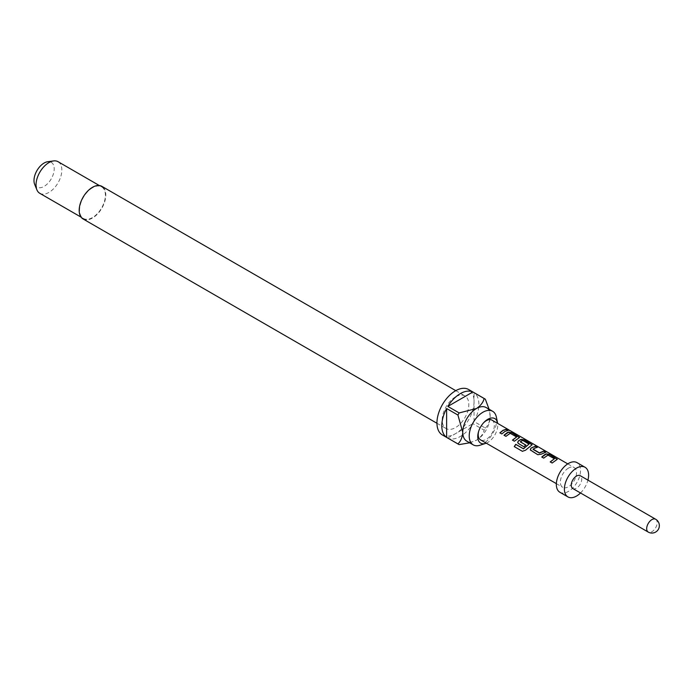 <?xml version="1.0" encoding="UTF-8"?>
<svg xmlns="http://www.w3.org/2000/svg" width="693" height="693" viewBox="0 0 693 693"><rect width="100%" height="100%" fill="white"/><g stroke="black" fill="none" stroke-linecap="round" stroke-linejoin="round"><path stroke-width="0.52" stroke-dasharray="3.46 2.6" d="M508.775 430.093L510.446 430.795M509.857 430.466L507.562 429.504M554.391 459.043L548.128 455.301L543.762 458.272L541.883 457.085M557.267 459.372L552.217 463.149L550.337 461.962M536.962 447.34L533.116 449.081M545.417 452.217L541.311 454.158M529.01 444.395L522.747 440.653L520.348 442.039M532.094 444.845L525.554 450.199M525.71 445.131L524.012 446.864L517.706 442.654M516.64 437.248L510.377 433.506L506.011 436.469L504.132 435.291M519.516 437.578L514.397 441.216M507.666 430.422L504.911 431.635L501.879 434.087L500.008 432.908M486.252 443.165A14.155 8.169 120 0 0 487.768 442.429A14.155 8.169 120 0 0 497.661 423.406M480.024 445.227A19.395 11.201 120 0 0 482.926 443.91A19.395 11.201 120 0 0 496.335 416.987M83.082 218.962A18.824 10.871 120 0 0 92.498 218.035A18.824 10.871 120 0 0 104.79 201.446A18.824 10.871 120 0 0 101.906 186.365M455.5 396.872A18.824 10.871 120 0 0 443.208 413.461A18.824 10.871 120 0 0 446.093 428.543A18.824 10.871 120 0 0 455.5 427.607A18.824 10.871 120 0 0 467.801 411.027A18.824 10.871 120 0 0 464.916 395.937A18.824 10.871 120 0 0 455.5 396.872M486.174 407.553A19.395 11.201 -60 0 1 490.194 416.432A19.395 11.201 -60 0 1 476.472 440.185A19.395 11.201 -60 0 1 466.779 441.146M442.385 434.961A26.239 15.151 120 0 0 455.5 433.662A26.239 15.151 120 0 0 472.643 410.542A26.239 15.151 120 0 0 468.624 389.518M459.138 444.603L447.843 438.089A26.239 15.151 120 0 0 460.343 436.46A26.239 15.151 120 0 0 472.843 423.657L484.13 430.18A26.239 15.151 -60 0 0 485.351 428.066L474.055 421.552A26.239 15.151 120 0 0 474.055 392.688L485.351 399.211M39.813 193.321A18.252 10.542 120 0 0 48.934 192.42A18.252 10.542 120 0 0 60.863 176.334A18.252 10.542 120 0 0 58.065 161.703M92.498 187.76A18.252 10.542 120 0 0 80.57 203.846A18.252 10.542 120 0 0 83.368 218.468A18.252 10.542 120 0 0 92.498 217.567A18.252 10.542 120 0 0 104.418 201.481A18.252 10.542 120 0 0 101.62 186.859A18.252 10.542 120 0 0 92.498 187.76M34.65 184.338A14.302 8.255 120 0 0 44.101 186.4A14.302 8.255 120 0 0 54.045 171.093A14.302 8.255 120 0 0 47.704 161.729M491.987 420.131A11.409 6.583 -60 0 1 493.737 429.27A11.409 6.583 -60 0 1 486.287 439.327A11.409 6.583 -60 0 1 480.578 439.89M572.799 488.522A7.415 4.279 120 0 0 576.507 488.158A7.415 4.279 120 0 0 581.349 481.618A7.415 4.279 120 0 0 580.214 475.675M559.883 492.264A17.108 9.884 120 0 0 568.433 491.415A17.108 9.884 120 0 0 579.617 476.334A17.108 9.884 120 0 0 576.992 462.621M478.69 431.245A11.409 6.583 -60 0 1 478.828 430.76A11.409 6.583 -60 0 1 483.203 423.18A11.409 6.583 -60 0 1 483.558 422.817M568.433 468.13A11.409 6.583 120 0 0 560.984 478.179A11.409 6.583 120 0 0 562.733 487.326A11.409 6.583 120 0 0 568.433 486.755A11.409 6.583 120 0 0 575.892 476.706A11.409 6.583 120 0 0 574.142 467.567A11.409 6.583 120 0 0 568.433 468.13M580.509 492.974A17.108 9.884 120 0 0 587.924 480.128M469.663 442.81L476.472 440.185C480.699 437.309 483.255 433.974 484.13 430.18M447.843 438.089L472.843 423.657M485.351 428.066C488.201 425.407 489.812 421.526 490.194 416.432L489.059 409.216M474.055 421.552L474.055 392.688M514.466 441.354L512.465 440.098M522.496 451.36L525.649 450.294M541.337 454.331L537.82 454.842L530.985 450.788M531.046 450.926L530.292 449.922M655.639 519.222A7.415 4.279 -60 0 1 656.773 525.164A7.415 4.279 -60 0 1 651.931 531.704A7.415 4.279 -60 0 1 648.224 532.068M436.954 423.267L446.093 428.543M81.072 217.143L83.368 218.468M556.358 483.645L562.733 487.326M567.766 463.886L574.142 467.567M478.828 430.76L478.516 431.791M483.203 423.18L483.948 422.401M99.324 185.525L101.62 186.859M455.777 390.661L464.916 395.937M509.32 430.405L510.282 430.959"/><path stroke-width="1.04" d="M509.745 430.656L507.484 429.313L510.446 430.795M541.822 457.155L546.188 454.062L549.696 454.695L557.267 459.372M550.277 462.032L554.417 458.723L547.894 455.084L543.702 458.134L541.761 457.016L544.854 454.513L546.214 453.863L549.757 454.487L557.319 459.268L552.156 463.011L550.216 461.893L554.417 458.723M530.292 449.922L530.951 448.328L532.276 447.435L535.308 446.387L537.24 447.505M533.116 449.081L539.379 452.867L543.823 451.056L545.763 452.174L541.311 454.158L537.759 454.703L530.266 449.852L530.925 448.163L535.368 446.179L537.309 447.297L534.208 448.362L533.142 449.428L539.405 453.04L543.762 451.264L545.694 452.382M517.706 442.654L518.364 441.06L521.023 439.535L524.532 440.159L532.094 444.845M522.496 451.36L514.362 446.664L515.817 444.412L523.475 448.839L529.036 444.066L522.773 440.453L521.413 440.982L520.322 441.865L525.822 445.045L523.951 446.734L518.399 443.529L517.68 442.584L518.338 440.895L521.049 439.336L524.592 439.951L532.155 444.733L525.554 450.199L522.375 451.299L514.249 446.604L515.731 444.308L523.388 448.735L529.036 444.066M520.322 441.692L525.848 445.218M504.071 435.351L508.437 432.267L511.945 432.9L519.516 437.578M512.525 440.237L516.657 436.928L510.143 433.29L505.951 436.339L504.01 435.221L507.103 432.718L508.463 432.068L512.006 432.692L519.568 437.474L514.397 441.216L512.465 440.098L516.657 436.928M499.939 432.969L502.971 430.518L506.011 429.469L507.943 430.587M497.661 423.406A14.155 8.169 120 0 0 497.548 422.773A14.155 8.169 120 0 0 487.768 419.317A14.155 8.169 120 0 0 483.948 422.401A14.155 8.169 120 0 0 478.516 431.791A14.155 8.169 120 0 0 485.646 443.39A14.155 8.169 120 0 0 486.252 443.165M497.548 422.773L496.335 416.987A19.395 11.201 120 0 0 492.628 411.278A19.395 11.201 120 0 0 482.926 412.24A19.395 11.201 120 0 0 470.261 429.331A19.395 11.201 120 0 0 473.232 444.871A19.395 11.201 120 0 0 480.024 445.227L485.646 443.39M455.777 390.661L101.906 186.365A18.824 10.871 120 0 0 92.498 187.292A18.824 10.871 120 0 0 80.197 203.881A18.824 10.871 120 0 0 83.082 218.962L436.954 423.267M473.232 444.871L466.779 441.146A19.395 11.201 -60 0 1 462.759 432.267A19.395 11.201 -60 0 1 476.472 408.515A19.395 11.201 -60 0 1 486.174 407.553L492.628 411.278M472.843 391.987L447.843 406.419A26.239 15.151 120 0 1 460.343 393.615A26.239 15.151 120 0 1 472.843 391.987L484.13 398.51A26.239 15.151 -60 0 1 484.753 398.83L468.624 389.518A26.239 15.151 120 0 0 455.5 390.817A26.239 15.151 120 0 0 438.357 413.938A26.239 15.151 120 0 0 442.385 434.961L458.515 444.282A26.239 15.151 -60 0 1 457.926 443.901L446.63 437.387A26.239 15.151 120 0 1 446.63 408.524L446.63 437.387M469.663 442.81L459.138 444.603A26.239 15.151 -60 0 1 458.515 444.282M447.843 406.419L459.138 412.933A26.239 15.151 -60 0 0 457.926 415.046L446.63 408.524M99.324 185.525L58.065 161.703A18.252 10.542 120 0 0 53.543 160.932A18.252 10.542 120 0 0 48.934 162.612A18.252 10.542 120 0 0 36.876 189.795A18.252 10.542 120 0 0 39.813 193.321L81.072 217.143M53.543 160.932L47.704 161.729A14.302 8.255 120 0 0 44.101 163.046A14.302 8.255 120 0 0 34.65 184.338L36.876 189.795M483.558 422.817A11.409 6.583 -60 0 1 486.287 420.694A11.409 6.583 -60 0 1 491.987 420.131L508.896 429.894M576.507 476.048A7.415 4.279 120 0 0 571.656 482.579A7.415 4.279 120 0 0 572.799 488.522L648.224 532.068A7.415 4.279 -60 0 1 646.682 528.672A7.415 4.279 -60 0 1 651.931 519.594A7.415 4.279 -60 0 1 655.639 519.222L580.214 475.675A7.415 4.279 120 0 0 576.507 476.048M587.924 480.128A17.108 9.884 120 0 0 585.057 467.281L576.992 462.621A17.108 9.884 120 0 0 568.433 463.47A17.108 9.884 120 0 0 557.259 478.551A17.108 9.884 120 0 0 559.883 492.264L567.948 496.924A17.108 9.884 120 0 0 576.507 496.075A17.108 9.884 120 0 0 580.509 492.974M585.057 467.281A17.108 9.884 120 0 0 576.507 468.13A17.108 9.884 120 0 0 565.323 483.212A17.108 9.884 120 0 0 567.948 496.924M556.358 483.645L480.578 439.89A11.409 6.583 -60 0 1 478.69 431.245M504.911 431.453L501.819 433.948L499.878 432.83L502.971 430.336L506.072 429.262L508.004 430.379L504.911 431.453M484.753 398.83A26.239 15.151 -60 0 1 485.351 399.211L489.059 409.216M484.13 398.51C483.255 402.304 480.699 405.639 476.472 408.515L459.138 412.933M457.926 415.046L462.759 432.267C462.387 437.361 460.767 441.242 457.926 443.901M507.562 429.504L509.32 430.405M510.403 430.76L567.766 463.886M648.224 532.068A7.415 7.415 0 0 0 658.35 529.357A7.415 7.415 0 0 0 655.639 519.222"/></g></svg>
